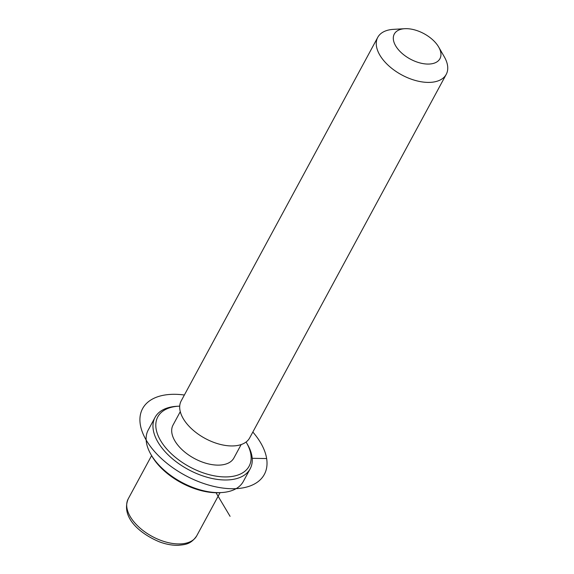 <?xml version="1.0" encoding="UTF-8"?>
<svg xmlns="http://www.w3.org/2000/svg" width="574" height="574" viewBox="0 0 574 574"><rect width="100%" height="100%" fill="white"/><g stroke="black" fill="none" stroke-linecap="round" stroke-linejoin="round"><path stroke-width="0.86" d="M241.152 444.57L233.905 457.973A34.598 19.243 -151.6 0 1 202.141 461.998A34.598 19.243 -151.6 0 1 173.032 425.061L180.279 411.658M438.68 47.039L444.326 56.855A38.924 21.654 -151.6 0 1 446.235 74.362L249.668 437.905A38.924 21.654 -151.6 0 1 213.944 442.432A38.924 21.654 -151.6 0 1 181.197 400.882L377.764 37.339A38.924 21.654 -151.6 0 1 393.455 29.353L404.763 28.7A25.945 14.436 -151.6 0 1 418.116 31.01A25.945 14.436 -151.6 0 1 438.68 47.039A25.945 14.436 -151.6 0 1 416.136 61.727A25.945 14.436 -151.6 0 1 394.044 42.376A25.945 14.436 -151.6 0 1 404.763 28.7M446.235 74.362A38.924 21.654 -151.6 0 1 410.51 78.889A38.924 21.654 -151.6 0 1 377.764 37.339M246.081 442.023A51.897 28.872 -151.6 0 1 246.569 442.855L247.516 444.491A54.056 30.07 -151.6 0 1 250.164 468.815L243.326 481.457A54.056 30.07 -151.6 0 1 221.528 492.557L219.641 492.664A51.897 28.872 -151.6 0 1 192.936 488.044A51.897 28.872 -151.6 0 1 151.816 455.993L150.876 454.357A54.056 30.07 -151.6 0 1 148.221 430.034L155.059 417.391A54.056 30.07 -151.6 0 1 176.864 406.292L178.751 406.184A51.897 28.872 -151.6 0 1 179.712 406.141M221.528 492.557A54.056 30.07 -151.6 0 1 193.711 487.749A54.056 30.07 -151.6 0 1 150.876 454.357M246.569 442.855A51.897 28.872 -151.6 0 1 201.481 472.244A51.897 28.872 -151.6 0 1 157.298 433.542A51.897 28.872 -151.6 0 1 178.751 406.184M250.164 468.815A54.056 30.07 -151.6 0 1 200.541 475.1A54.056 30.07 -151.6 0 1 155.059 417.391M216.011 492.729L230.074 516.335M252.201 458.31L266.171 458.547M184.369 395.012A69.196 38.494 28.4 0 0 175.35 394.309A69.196 38.494 28.4 0 0 146.47 440.545A69.196 38.494 28.4 0 0 231.587 488.725A69.196 38.494 28.4 0 0 252.84 432.035M220.079 492.636L196.681 535.901A38.924 21.654 -151.6 0 1 160.957 540.428A38.924 21.654 -151.6 0 1 128.21 498.878L151.601 455.613M196.681 535.901C190.769 544.439 185.251 544.554 178.399 545.3C172.458 545.472 166.202 544.346 159.622 541.928C139.446 533.569 120.719 517.031 128.21 498.878"/></g></svg>

